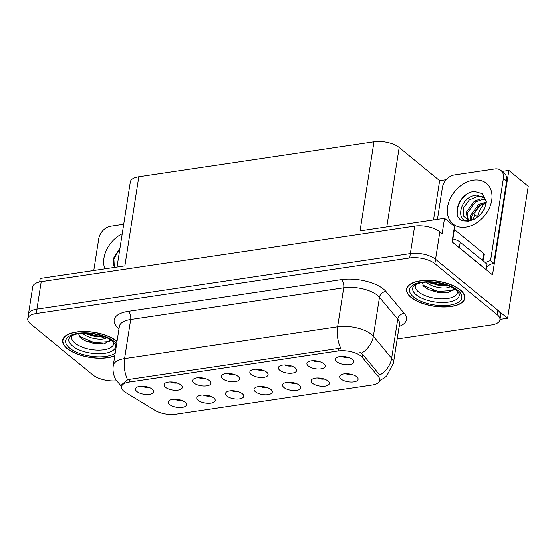 <?xml version="1.0" encoding="UTF-8"?>
<svg xmlns="http://www.w3.org/2000/svg" width="556" height="556" viewBox="0 0 556 556"><rect width="100%" height="100%" fill="white"/><g stroke="black" fill="none" stroke-linecap="round" stroke-linejoin="round"><path stroke-width="0.83" d="M141.843 386.177A5.546 2.377 -171.1 0 0 148.556 387.226M136.894 391.5A9.243 3.962 -171.1 0 0 148.125 394.489A9.243 3.962 -171.1 0 0 153.553 390.597A9.243 3.962 -171.1 0 0 152.365 389.193A9.243 3.962 -171.1 0 0 143.684 386.246A9.243 3.962 -171.1 0 0 136.053 387.859A9.243 3.962 -171.1 0 0 136.894 391.5M231.776 390.708A5.546 2.377 -171.1 0 0 238.496 391.765M226.827 396.032A9.243 3.962 -171.1 0 0 238.065 399.02A9.243 3.962 -171.1 0 0 243.493 395.135A9.243 3.962 -171.1 0 0 242.305 393.724A9.243 3.962 -171.1 0 0 233.617 390.778A9.243 3.962 -171.1 0 0 225.986 392.39A9.243 3.962 -171.1 0 0 226.827 396.032M203.204 394.968A5.546 2.377 -171.1 0 0 209.918 396.018M198.249 400.285A9.243 3.962 -171.1 0 0 209.487 403.274A9.243 3.962 -171.1 0 0 214.915 399.389A9.243 3.962 -171.1 0 0 213.726 397.978A9.243 3.962 -171.1 0 0 205.046 395.031A9.243 3.962 -171.1 0 0 197.415 396.643A9.243 3.962 -171.1 0 0 198.249 400.285M317.511 377.948A5.546 2.377 -171.1 0 0 324.224 378.997M312.562 383.265A9.243 3.962 -171.1 0 0 323.8 386.253A9.243 3.962 -171.1 0 0 329.221 382.368A9.243 3.962 -171.1 0 0 328.033 380.957A9.243 3.962 -171.1 0 0 319.352 378.01A9.243 3.962 -171.1 0 0 311.721 379.63A9.243 3.962 -171.1 0 0 312.562 383.265M256.156 369.156A5.546 2.377 -171.1 0 0 262.87 370.206M251.201 374.48A9.243 3.962 -171.1 0 0 262.439 377.468A9.243 3.962 -171.1 0 0 267.867 373.576A9.243 3.962 -171.1 0 0 266.678 372.172A9.243 3.962 -171.1 0 0 257.998 369.226A9.243 3.962 -171.1 0 0 250.367 370.838A9.243 3.962 -171.1 0 0 251.201 374.48M313.306 360.649A5.546 2.377 -171.1 0 0 320.02 361.699M308.358 365.966A9.243 3.962 -171.1 0 0 319.596 368.955A9.243 3.962 -171.1 0 0 325.024 365.07A9.243 3.962 -171.1 0 0 323.835 363.666A9.243 3.962 -171.1 0 0 315.148 360.712A9.243 3.962 -171.1 0 0 307.517 362.331A9.243 3.962 -171.1 0 0 308.358 365.966M174.626 399.222A5.546 2.377 -171.1 0 0 181.339 400.271M169.67 404.539A9.243 3.962 -171.1 0 0 180.909 407.534A9.243 3.962 -171.1 0 0 186.336 403.642A9.243 3.962 -171.1 0 0 185.148 402.238A9.243 3.962 -171.1 0 0 176.467 399.284A9.243 3.962 -171.1 0 0 168.836 400.904A9.243 3.962 -171.1 0 0 169.67 404.539M227.578 373.41A5.546 2.377 -171.1 0 0 234.291 374.466M222.622 378.733A9.243 3.962 -171.1 0 0 233.861 381.722A9.243 3.962 -171.1 0 0 239.288 377.837A9.243 3.962 -171.1 0 0 238.1 376.426A9.243 3.962 -171.1 0 0 229.419 373.479A9.243 3.962 -171.1 0 0 221.788 375.091A9.243 3.962 -171.1 0 0 222.622 378.733M170.421 381.923A5.546 2.377 -171.1 0 0 177.135 382.973M165.473 387.24A9.243 3.962 -171.1 0 0 176.704 390.236A9.243 3.962 -171.1 0 0 182.132 386.344A9.243 3.962 -171.1 0 0 180.943 384.94A9.243 3.962 -171.1 0 0 172.263 381.986A9.243 3.962 -171.1 0 0 164.632 383.605A9.243 3.962 -171.1 0 0 165.473 387.24M198.999 377.67A5.546 2.377 -171.1 0 0 205.713 378.719M194.044 382.987A9.243 3.962 -171.1 0 0 205.282 385.975A9.243 3.962 -171.1 0 0 210.71 382.09A9.243 3.962 -171.1 0 0 209.522 380.679A9.243 3.962 -171.1 0 0 200.841 377.732A9.243 3.962 -171.1 0 0 193.21 379.352A9.243 3.962 -171.1 0 0 194.044 382.987M288.932 382.201A5.546 2.377 -171.1 0 0 295.646 383.251M283.984 387.518A9.243 3.962 -171.1 0 0 295.222 390.514A9.243 3.962 -171.1 0 0 300.643 386.622A9.243 3.962 -171.1 0 0 299.462 385.218A9.243 3.962 -171.1 0 0 290.774 382.264A9.243 3.962 -171.1 0 0 283.143 383.883A9.243 3.962 -171.1 0 0 283.984 387.518M260.354 386.455A5.546 2.377 -171.1 0 0 267.068 387.504M255.406 391.772A9.243 3.962 -171.1 0 0 266.644 394.767A9.243 3.962 -171.1 0 0 272.072 390.875A9.243 3.962 -171.1 0 0 270.883 389.471A9.243 3.962 -171.1 0 0 262.196 386.524A9.243 3.962 -171.1 0 0 254.565 388.137A9.243 3.962 -171.1 0 0 255.406 391.772M341.884 356.389A5.546 2.377 -171.1 0 0 348.598 357.445M336.936 361.713A9.243 3.962 -171.1 0 0 348.174 364.701A9.243 3.962 -171.1 0 0 353.595 360.816A9.243 3.962 -171.1 0 0 352.414 359.405A9.243 3.962 -171.1 0 0 343.726 356.459A9.243 3.962 -171.1 0 0 336.095 358.071A9.243 3.962 -171.1 0 0 336.936 361.713M284.728 364.903A5.546 2.377 -171.1 0 0 291.448 365.952M279.779 370.22A9.243 3.962 -171.1 0 0 291.017 373.215A9.243 3.962 -171.1 0 0 296.445 369.323A9.243 3.962 -171.1 0 0 295.257 367.919A9.243 3.962 -171.1 0 0 286.569 364.965A9.243 3.962 -171.1 0 0 278.938 366.585A9.243 3.962 -171.1 0 0 279.779 370.22M346.089 373.688A5.546 2.377 -171.1 0 0 352.803 374.744M341.141 379.011A9.243 3.962 -171.1 0 0 352.372 382A9.243 3.962 -171.1 0 0 357.8 378.115A9.243 3.962 -171.1 0 0 356.611 376.704A9.243 3.962 -171.1 0 0 347.931 373.757A9.243 3.962 -171.1 0 0 340.3 375.37A9.243 3.962 -171.1 0 0 341.141 379.011M124.016 391.334A16.631 7.138 -171.1 0 0 125.753 392.55L154.909 410.3A16.631 7.138 -171.1 0 0 175.891 414.22L372.172 384.988A16.631 7.138 -171.1 0 0 379.817 380.353A16.631 7.138 -171.1 0 0 378.622 376.989L362.206 357.348A16.631 7.138 -171.1 0 0 338.173 350.926L129.152 382.048A16.631 7.138 -171.1 0 0 121.507 386.684A16.631 7.138 -171.1 0 0 124.016 391.334M499.927 319.422L507.538 318.289L435.591 259.263A18.48 7.93 -171.1 0 0 410.349 253.557L36.981 309.15A18.48 7.93 -171.1 0 0 28.488 314.3A18.48 7.93 -171.1 0 1 36.981 309.15L410.349 253.557A18.48 7.93 -171.1 0 1 435.591 259.263L497.773 310.276A18.48 7.93 -171.1 0 1 500.553 315.44L499.865 319.839A18.48 7.93 -171.1 0 0 497.085 314.675L434.896 263.662A18.48 7.93 -171.1 0 0 409.654 257.956L36.293 313.549A18.48 7.93 -171.1 0 0 27.8 318.699A18.48 7.93 -171.1 0 0 30.58 323.863L92.769 374.876A18.48 7.93 -171.1 0 0 116.433 380.777M502.019 171.436L508.796 170.421L492.435 274.886L452.132 241.818L454.544 226.424L444.585 218.251L442.173 233.645L439.893 231.776A18.48 7.93 -171.1 0 0 414.651 226.07L41.283 281.663A18.48 7.93 -171.1 0 0 32.79 286.813L27.8 318.699M116.996 267.026L130.319 181.944A18.48 7.93 8.9 0 1 138.812 176.794L373.931 141.78L359.982 230.844L444.585 218.251M39.719 281.948L40.268 278.452L124.864 265.858L138.812 176.794M508.796 170.421L528.2 186.343L507.538 318.289M474.31 214.157L477.708 216.951A19.71 14.386 129.4 0 1 484.992 203.287M373.931 141.78A18.48 7.93 8.9 0 1 399.173 147.493L439.671 180.714L433.541 219.898M439.671 180.714L446.266 179.734M117.003 341.419A29.572 12.684 -171.1 0 0 116.711 341.175A29.572 12.684 -171.1 0 0 84.769 331.529A29.572 12.684 -171.1 0 0 62.738 340.286A29.572 12.684 -171.1 0 0 67.193 348.549A29.572 12.684 -171.1 0 0 114.751 355.798M410.953 297.363A29.572 12.684 -171.1 0 0 442.896 307.009A29.572 12.684 -171.1 0 0 464.927 298.252A29.572 12.684 -171.1 0 0 460.472 289.989A29.572 12.684 -171.1 0 0 428.523 280.349A29.572 12.684 -171.1 0 0 406.499 289.106A29.572 12.684 -171.1 0 0 410.953 297.363M121.868 384.432L127.602 379.79L129.583 379.31L340.745 348.056A21.559 11.474 -98.5 0 1 337.714 326.838A24.645 10.571 8.9 0 1 371.366 334.448A24.645 10.571 8.9 0 1 373.319 336.345L391.619 358.238A24.645 10.571 8.9 0 1 393.377 363.221L399.493 324.183A24.645 10.571 -171.1 0 0 397.728 319.2L379.428 297.314A24.645 10.571 -171.1 0 0 377.482 295.41A24.645 10.571 -171.1 0 0 343.823 287.8L130.681 319.533A24.645 10.571 -171.1 0 0 119.359 326.407L119.366 326.351M125.322 382.98L124.12 382.208M359.843 352.372L362.672 354.353L379.762 375.043A21.559 17.493 -39.9 0 0 391.619 358.238L397.728 319.2A6.158 4.997 140.1 0 1 404.233 313.41A30.802 13.212 8.9 0 1 399.125 326.518M397.165 339.021L491.372 324.996A18.48 7.93 -171.1 0 0 499.865 319.839M118.685 256.233L117.08 266.498M114.286 267.429L113.799 257.762L119.992 247.906M93.714 270.494L98.697 238.684A12.322 8.993 129.4 0 1 110.734 226.153L123.696 224.221M119.95 248.157L113.577 259.464L113.493 265.205M482.365 196.824A13.921 10.161 -50.6 0 1 484.992 198.221L476.763 195.177C459.402 196.324 454.891 223.581 469.493 220.614L474.615 219.113L468.708 221.156L463.211 220.829C450.304 217.632 459.131 192.147 474.692 191.535L482.372 193.71L486.055 200.813C486.5 201.557 485.937 208.097 481.315 213.476C477.117 217.806 473.573 220.058 470.675 220.218L468.27 220.183L463.35 215.804L463.655 207.826L469.32 200.063L477.847 196.337L482.365 196.824L485.047 198.27M486.111 202.224L478.647 204.532L470.445 215.596L470.383 220.259M486.048 203.135L479.682 205.379L471.474 216.444L471.252 220.113M485.833 199.5L480.947 198.888L474.511 201.14L466.31 212.204L467.832 220.058M485.944 200.049L481.982 199.736L475.547 201.988L467.346 213.052L468.319 220.19M480.94 204.671L475.422 211.516L473.413 219.446M437.468 219.307L442.451 187.504A12.322 8.993 129.4 0 1 454.488 174.966L494.729 168.975A12.322 8.993 129.4 0 1 500.817 170.449L504.077 173.118A12.322 8.993 129.4 0 1 506.579 181.11L493.7 263.356A12.322 8.993 -50.6 0 0 486.5 267.061M485.36 262.717A12.322 8.993 129.4 0 1 490.441 260.688L493.7 263.356M500.817 170.449A12.322 8.993 129.4 0 1 503.319 178.434L490.441 260.688M458.137 246.746A12.322 5.282 8.9 0 1 459.416 247.642L486.118 269.542A12.322 5.282 -171.1 0 0 485.951 269.563M459.416 247.642L460.278 242.145A12.322 5.282 -171.1 0 0 452.605 238.809M486.118 269.542L486.973 264.044L460.278 242.145M467.221 194.079L460.764 200.473L457.338 208.278L457.254 214.018M113.619 342.093A21.316 9.146 8.9 0 1 99.635 350.065A21.316 9.146 8.9 0 1 74.789 343.121A21.316 9.146 8.9 0 1 72.176 335.609M78.181 333.12L80.078 337.617L84.957 340.904L103.944 344.004L110.852 339.911M114.793 355.569A29.259 12.552 8.9 0 1 67.45 348.508A29.259 12.552 8.9 0 1 63.043 340.335A29.259 12.552 8.9 0 1 84.846 331.668A29.259 12.552 8.9 0 1 116.454 341.217A29.259 12.552 8.9 0 1 116.969 341.648M82.399 333.155C87.612 338.819 103.319 340.96 106.537 337.68A13.928 5.97 -171.1 0 0 106.592 337.624M104.876 336.908L103.069 337.304L87.278 334.524L85.005 333.246M110.734 340.348L109.268 341.613L94.242 342.718L78.973 336.283M103.214 336.29L95.34 335.734L86.75 333.273M104.222 343.962L94.11 343.587L84.484 340.668M104.153 337.103L95.201 336.609L86.256 333.989M457.373 290.913A21.316 9.146 8.9 0 1 443.396 298.885A21.316 9.146 8.9 0 1 418.55 291.935A21.316 9.146 8.9 0 1 415.93 284.422M421.935 281.934L423.832 286.437L428.711 289.718L447.698 292.817L454.606 288.724M411.211 297.328A29.259 12.552 8.9 0 1 406.804 289.148A29.259 12.552 8.9 0 1 428.6 280.488A29.259 12.552 8.9 0 1 460.215 290.03A29.259 12.552 8.9 0 1 464.621 298.204A29.259 12.552 8.9 0 1 442.819 306.87A29.259 12.552 8.9 0 1 411.211 297.328M426.153 281.975C431.366 287.633 447.073 289.78 450.29 286.5A13.928 5.97 -171.1 0 0 450.346 286.437M448.629 285.721L446.829 286.118L431.039 283.338L428.759 282.059M483.164 260.917L484.193 254.335A3.079 1.32 -171.1 0 0 483.727 253.473L454.426 229.44A3.079 1.32 -171.1 0 0 454.106 229.211M454.488 289.162L453.022 290.434L438.003 291.532L422.727 285.103M446.975 285.11L439.094 284.547L430.511 282.087M447.976 292.776L437.864 292.407L428.238 289.488M447.907 285.916L438.955 285.423L430.017 282.809M41.283 281.663L36.293 313.549M414.651 226.07L409.654 257.956M439.893 231.776L434.896 263.662M399.173 147.493L386.747 226.862M378.622 376.989L379.095 373.993M362.206 357.348L362.672 354.353M338.173 350.926L338.597 348.188M129.152 382.048L129.583 379.31M118.991 328.742A30.802 13.212 8.9 0 1 128.283 311.367L341.433 279.633A6.158 3.28 -98.5 0 1 343.823 287.8L337.714 326.838L124.565 358.571A21.559 11.474 81.5 0 0 127.602 379.79M341.433 279.633A30.802 13.212 8.9 0 1 383.501 289.148A30.802 13.212 8.9 0 1 385.933 291.525L404.233 313.41M361.351 353.22A21.559 17.493 -39.9 0 0 373.319 336.345L379.428 297.314A6.158 4.997 140.1 0 1 385.933 291.525M121.542 386.476L115.773 379.658C113.354 375.224 112.514 370.484 113.243 365.445A24.645 10.571 8.9 0 1 124.565 358.571L130.681 319.533A6.158 3.28 -98.5 0 0 128.283 311.367M497.085 314.675L497.773 310.276M104.82 268.84A26.243 19.154 129.4 0 1 122.209 233.742M473.316 180.22A26.243 19.154 129.4 0 1 491.622 200.368A26.243 19.154 129.4 0 1 465.984 227.063A26.243 19.154 129.4 0 1 447.677 206.915A26.243 19.154 129.4 0 1 473.316 180.22M503.319 178.434L506.579 181.11M115.46 344.894A23.602 10.126 8.9 0 1 99.962 353.706A23.602 10.126 8.9 0 1 72.468 346.02A23.602 10.126 8.9 0 1 69.563 337.707C69.069 337.999 71.474 334.135 81.753 333.357C94.68 333.065 104.973 335.678 112.611 341.189L115.46 344.894M115.168 353.157A26.486 11.363 8.9 0 1 69.771 348.167A26.486 11.363 8.9 0 1 77.958 333.378A26.486 11.363 8.9 0 1 114.133 341.558A26.486 11.363 8.9 0 1 116.593 344.06M459.221 293.714A23.602 10.126 8.9 0 1 443.723 302.527A23.602 10.126 8.9 0 1 416.229 294.833A23.602 10.126 8.9 0 1 413.317 286.521C412.823 286.82 415.228 282.955 425.507 282.177C438.441 281.885 448.727 284.491 456.372 290.01L459.221 293.714M413.532 296.98A26.486 11.363 8.9 0 1 421.712 282.191A26.486 11.363 8.9 0 1 457.894 290.378A26.486 11.363 8.9 0 1 449.707 305.161A26.486 11.363 8.9 0 1 413.532 296.98M454.426 229.44L452.952 238.885M483.727 253.473L482.629 260.486M379.804 380.401L384.099 378.031L386.635 375.967L393.377 363.221M113.243 365.445L119.359 326.407M63.043 340.335L63.328 338.534M406.804 289.148L407.082 287.348M464.621 298.204L464.899 296.404"/></g></svg>
